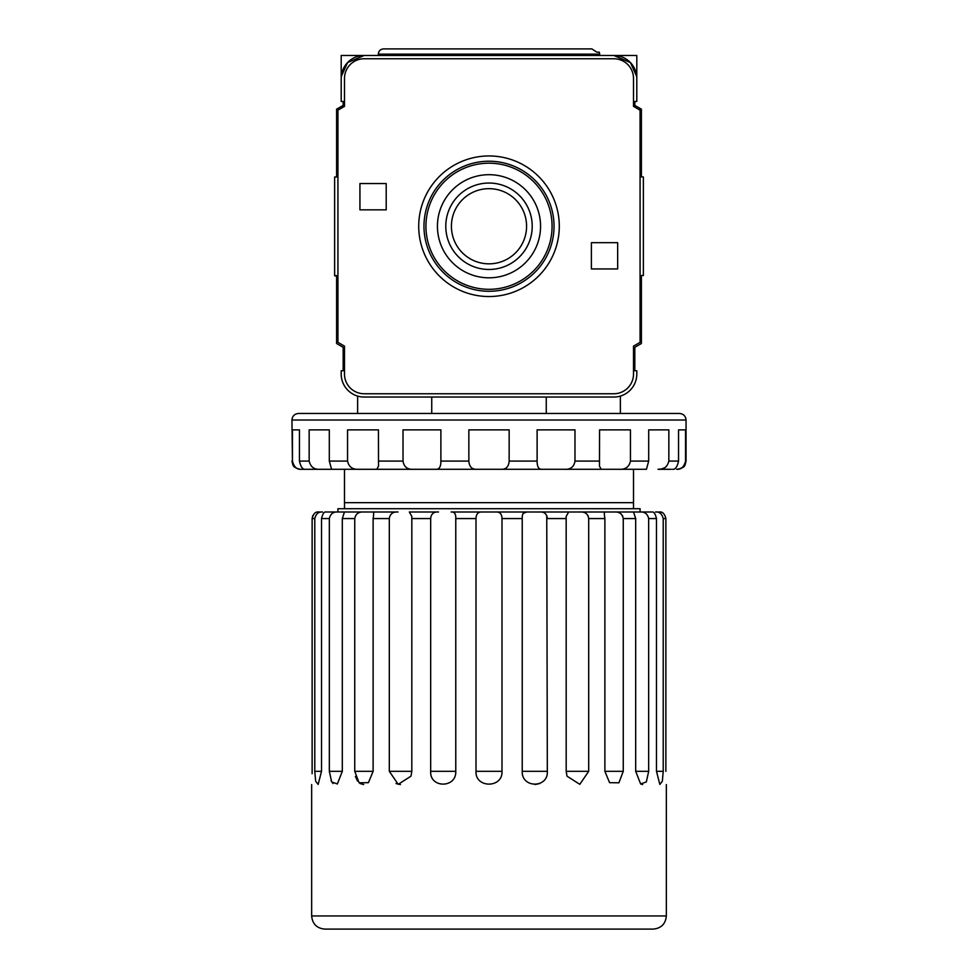 <?xml version="1.0" encoding="UTF-8"?>
<svg xmlns="http://www.w3.org/2000/svg" width="978" height="978" viewBox="0 0 978 978"><rect width="100%" height="100%" fill="white"/><g stroke="black" fill="none" stroke-linecap="round" stroke-linejoin="round"><path stroke-width="1.47" d="M666.348 915.958L311.652 915.958C312.422 923.941 316.799 928.318 324.782 929.1L653.218 929.1C661.201 928.318 665.578 923.941 666.348 915.958L666.348 784.564M665.871 771.324C666.397 788.366 666.397 788.366 665.871 771.324L665.871 518.56C664.649 513.841 662.571 511.653 659.661 511.995L661.324 512.24M663.218 771.324L656.482 771.324L659.844 784.442L662.338 781.251L663.218 771.324L663.218 518.56C661.984 513.841 659.416 511.653 655.529 511.995L659.661 511.995L655.529 511.995M656.482 771.324L656.482 518.56C655.333 513.841 653.891 511.653 652.155 511.995L640.077 511.995L640.077 508.707L633.512 508.707L633.512 469.293M648.671 771.324L635.688 771.324L640.651 783.977L646.336 781.923L648.671 771.324L648.671 518.56C647.534 513.841 644.661 511.653 640.052 511.995L614.282 511.995C619.294 511.653 622.277 513.841 623.255 518.56L622.473 515.54M635.688 771.324L635.688 518.56L633.536 511.995L451.127 511.995C454.403 511.653 455.944 513.841 455.772 518.56L455.772 771.324C456.555 788.341 429.648 788.39 430.675 771.324L430.675 518.56C431.127 513.841 433.743 511.653 438.523 511.995L409.317 511.995L411.824 516.421L411.811 771.324L411.004 776.165L398.205 784.319L389.305 771.324L389.305 518.56C390.051 513.841 392.948 511.653 398.022 511.995L363.718 511.995L372.936 511.995L373.73 512.716M623.255 771.324L604.881 771.324L609.587 782.669L618.903 782.803L623.255 771.324L623.255 518.56L635.688 518.56M604.881 771.324L604.881 518.56C604.111 513.841 604.172 511.653 605.064 511.995L614.282 511.995M566.995 776.165L566.189 771.324L566.995 776.165L579.807 784.319L588.695 771.324L588.695 518.56L587.998 515.577M588.695 771.324L566.189 771.324L566.176 516.421L568.683 511.995L579.978 511.995C585.04 511.653 587.949 513.841 588.695 518.56L604.881 518.56M547.325 771.324L522.228 771.324C521.47 788.39 548.377 788.341 547.325 771.324L546.751 515.553M522.228 771.324L522.228 518.56C522.056 513.841 523.597 511.653 526.873 511.995L539.477 511.995C544.245 511.653 546.861 513.841 547.325 518.56L566.189 518.56M501.995 771.324L476.005 771.324C475.076 788.39 502.949 788.341 501.995 771.324L501.995 518.56C501.848 513.841 499.685 511.653 495.528 511.995L451.127 511.995M476.005 771.324L476.005 518.56C476.152 513.841 478.303 511.653 482.472 511.995M373.119 771.324L354.745 771.324L359.109 782.803L368.413 782.669L373.119 771.324L373.119 518.56C373.889 513.841 373.828 511.653 372.936 511.995L398.022 511.995M354.745 771.324L354.745 518.56C355.711 513.841 358.706 511.653 363.718 511.995L344.5 512.007M342.312 771.324L329.329 771.324L331.664 781.923L337.349 783.977L342.312 771.324L342.312 518.56L344.464 511.995L325.845 511.995C324.109 511.653 322.667 513.841 321.517 518.56L321.517 771.324L318.156 784.442L315.662 781.263L314.782 771.324L314.782 518.56C316.016 513.841 318.571 511.653 322.471 511.995L318.339 511.995C315.429 511.653 313.363 513.841 312.129 518.56L312.826 515.553M329.329 771.324L329.329 518.56C330.466 513.841 333.339 511.653 337.948 511.995M312.104 773.732L312.129 771.324C311.603 788.366 311.603 788.366 312.129 771.324L312.129 518.56L314.782 518.56M331.016 780.676L332.972 783.537M355.393 776.398L357.483 781.006M360.1 783.537L363.682 784.564M396.017 783.537L400.442 784.564M535.039 784.564L539.722 783.537M640.651 783.977L642.656 784.564M633.512 502.668L344.488 502.668L344.488 508.707L337.923 508.707L337.923 511.995L325.845 511.995M604.27 512.716L605.064 511.995L579.978 511.995M495.528 511.995L526.873 511.995L523.254 513.291M618.732 929.1L324.782 929.1M342.104 72.115L341.298 76.455L347.557 62.592L364.195 55.465A22.995 22.995 0 0 0 341.2 78.46L341.2 101.455L343.18 101.455L343.18 105.392L336.603 109.181L336.603 176.994L334.635 176.994L334.635 275.845L336.603 275.845L334.635 275.515M362.227 55.465L636.8 55.465L636.8 78.46A22.995 22.995 0 0 0 613.805 55.465L341.2 55.465L341.2 78.46M613.805 55.465L630.443 62.592L636.702 76.455L635.896 72.115M336.603 275.515L336.603 343.522L343.18 347.312L343.18 370.76L341.2 370.76L341.2 374.048A22.995 22.995 0 0 0 364.195 397.044C355.442 395.956 355.442 395.956 364.195 397.044C355.442 395.956 355.442 395.956 364.195 397.044L613.805 397.044C622.558 395.956 622.558 395.956 613.805 397.044A22.995 22.995 0 0 0 636.8 374.048L636.8 370.76L634.82 370.76L634.82 347.312L641.397 343.522L641.397 275.515L643.365 275.515L643.365 176.994L641.397 176.663L643.365 176.994M546.262 413.462L546.262 397.044M378.315 54.157L599.685 54.157L599.294 52.189L596.873 52.189L591.886 48.9L383.572 48.9C380.381 49.206 378.633 50.966 378.315 54.157L378.315 55.465M388.498 48.9L383.572 48.9M359.928 209.83L359.928 183.558L386.2 183.558L386.2 209.83L359.928 209.83M617.668 268.95L591.384 268.95L591.384 242.678L617.668 242.678L617.668 268.95M418.718 226.248A70.282 70.282 0 0 0 524.147 287.116A70.282 70.282 0 0 0 524.147 165.38A70.282 70.282 0 0 0 418.718 226.248M423.975 226.248A65.025 65.025 0 0 0 521.519 282.569A65.025 65.025 0 0 0 521.519 169.94A65.025 65.025 0 0 0 423.975 226.248M425.943 226.248A63.057 63.057 0 0 0 520.528 280.869A63.057 63.057 0 0 0 520.528 171.639A63.057 63.057 0 0 0 425.943 226.248M437.435 226.248A51.565 51.565 0 0 0 514.783 270.906A51.565 51.565 0 0 0 514.783 181.602A51.565 51.565 0 0 0 437.435 226.248M445.785 226.248A43.215 43.215 0 0 0 510.602 263.681A43.215 43.215 0 0 0 510.602 188.827A43.215 43.215 0 0 0 445.785 226.248M451.408 226.248A37.592 37.592 0 0 0 507.79 258.803A37.592 37.592 0 0 0 507.79 193.705A37.592 37.592 0 0 0 451.408 226.248M334.635 176.994L336.603 176.994M643.365 275.515L641.397 275.515M411.493 48.9L591.886 48.9M431.738 413.462L431.738 397.044M344.488 508.707L633.512 508.707M344.488 502.668L344.488 469.293M319.855 511.995L322.471 511.995M568.683 511.995L539.477 511.995M652.155 511.995L640.052 511.995M641.397 176.994L641.397 109.181L634.82 105.392L634.82 101.455L636.8 101.455L636.8 78.46M633.512 346.126L640.077 342.337L640.077 110.172L633.512 106.382L633.512 78.46A19.707 19.707 0 0 0 613.805 58.753L364.195 58.753A19.707 19.707 0 0 0 344.488 78.46L344.488 106.382L337.923 110.172L337.923 342.337L344.488 346.126L344.488 374.048A19.707 19.707 0 0 0 364.195 393.755L613.805 393.755A19.707 19.707 0 0 0 633.512 374.048L633.512 346.126M292.446 461.078L292.446 429.88L299.451 429.88L299.451 461.078C300.759 466.922 302.752 469.66 305.393 469.293L319.94 469.293C314.207 469.672 310.613 466.934 309.158 461.078L309.158 429.88L329.305 429.88L329.305 461.078L331.579 469.293L301.346 469.293C296.896 469.672 293.926 466.934 292.446 461.078L291.945 420.027C292.324 416.041 294.525 413.853 298.51 413.462L679.49 413.462C683.475 413.853 685.676 416.041 686.055 420.027L686.055 461.078L685.138 464.868C684.294 465.063 686.299 467.068 677.852 469.293L676.654 469.293C681.104 469.66 684.074 466.922 685.554 461.078L685.554 429.88L678.549 429.88L685.554 429.88M331.591 469.281L358.926 469.293C352.606 469.672 348.816 466.934 347.557 461.078L347.557 429.88L378.437 429.88L378.523 466.188L376.762 469.293L413.596 469.293C407.459 469.672 403.938 466.934 403.022 461.078L403.022 429.88L440.882 429.88L440.882 461.078C440.944 466.922 439.134 469.66 435.479 469.293L646.409 469.281M413.596 469.293L435.479 469.293M477.362 469.293C472.142 469.672 469.306 466.934 468.853 461.078L468.853 429.88L509.147 429.88L509.147 461.078C508.694 466.922 505.858 469.66 500.638 469.293M542.521 469.293C538.866 469.672 537.056 466.934 537.118 461.078L537.118 429.88L574.978 429.88L574.978 461.078C574.062 466.922 570.541 469.66 564.404 469.293M646.421 469.293L648.695 461.078L648.695 429.88L668.842 429.88L668.842 461.078C667.387 466.922 663.793 469.66 658.06 469.293L661.311 469M658.06 469.293L671.373 469.293M672.607 469.293C675.26 469.672 677.241 466.934 678.549 461.078L678.549 429.88M676.776 469.293L679.282 468.963M679.319 468.951L682.204 467.582M319.94 469.293L331.579 469.293M291.945 461.078L292.862 464.868C293.706 465.063 291.701 467.068 300.148 469.293L305.393 469.293M299.451 429.88L292.446 429.88M601.238 469.293L599.477 466.188L599.563 429.88L630.443 429.88L630.443 461.078C629.184 466.922 625.394 469.66 619.074 469.293M661.617 468.939L665.016 467.594M358.926 469.293L376.762 469.293M665.871 518.56L663.218 518.56M656.482 518.56L648.671 518.56M522.228 518.56L501.995 518.56M476.005 518.56L455.772 518.56M430.675 518.56L411.811 518.56M389.305 518.56L373.119 518.56M354.745 518.56L342.312 518.56M329.329 518.56L321.517 518.56M321.517 771.324L314.782 771.324M411.811 771.324L389.305 771.324M455.772 771.324L430.675 771.324M291.945 420.027L686.055 420.027M299.451 461.078L309.158 461.078M329.305 461.078L347.557 461.078M378.437 461.078L403.022 461.078M440.882 461.078L468.853 461.078M509.147 461.078L537.118 461.078M574.978 461.078L599.563 461.078M630.443 461.078L648.695 461.078M668.842 461.078L678.549 461.078M311.652 915.958L311.652 784.564M620.37 396.078L620.37 413.462M599.685 54.157L599.685 55.465M357.63 396.078L357.63 413.462"/></g></svg>
